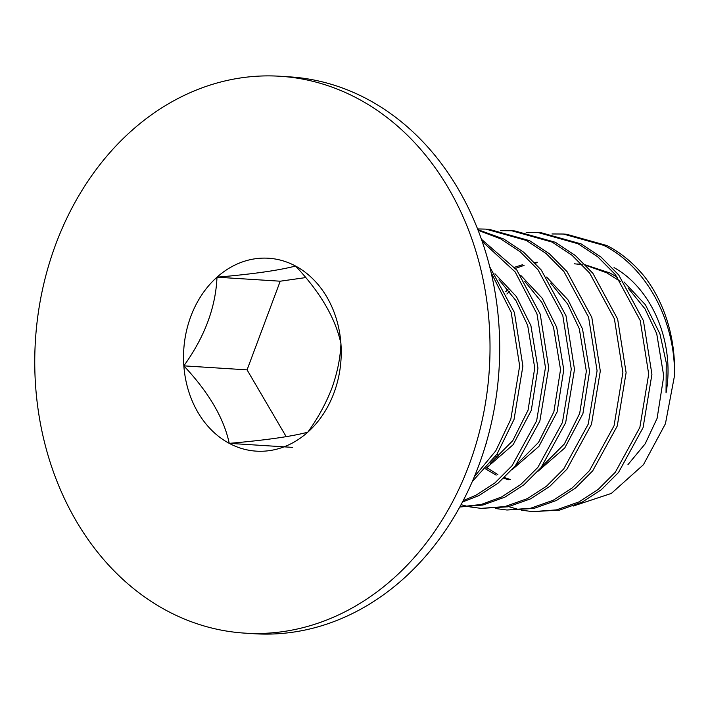 <?xml version="1.0" encoding="UTF-8"?>
<svg xmlns="http://www.w3.org/2000/svg" width="710" height="710" viewBox="0 0 710 710"><rect width="100%" height="100%" fill="white"/><g stroke="black" fill="none" stroke-linecap="round" stroke-linejoin="round"><path stroke-width="1.06" d="M280.077 76.263L289.751 76.875A278.995 227.413 93.6 0 1 367.753 99.364A278.995 227.413 93.6 0 1 492.305 418.802A278.995 227.413 93.6 0 1 254.375 633.737L244.693 633.125A278.995 227.413 93.6 0 1 166.69 610.635A278.995 227.413 93.6 0 1 42.147 291.198A278.995 227.413 93.6 0 1 280.077 76.263A278.995 227.413 93.6 0 1 358.08 98.752A278.995 227.413 93.6 0 1 482.622 418.19A278.995 227.413 93.6 0 1 244.693 633.125M333.94 392.994A96.649 78.775 -86.4 0 0 340.924 343.533C340.427 357.716 337.392 372.643 331.836 388.343C325.677 403.981 317.663 418.607 307.776 432.195A96.649 78.775 -86.4 0 0 333.94 392.994M340.924 343.533A96.649 78.775 -86.4 0 0 295.537 266.028A96.649 78.775 -86.4 0 0 216.994 277.193A96.649 78.775 -86.4 0 0 183.846 365.854A96.649 78.775 -86.4 0 0 229.241 443.351A96.649 78.775 -86.4 0 0 307.776 432.195C291.57 436.499 265.389 440.218 229.241 443.351C223.987 418.359 208.855 392.523 183.846 365.854C204.657 336.913 215.707 307.359 216.994 277.193C252.698 274.122 278.879 270.404 295.537 266.028C320.281 292.263 335.413 318.098 340.924 343.533M292.467 447.371L229.241 443.351M305.761 277.575L280.219 281.204L247.071 369.866L183.846 365.854M247.071 369.866L286.201 436.677M280.219 281.204L216.994 277.193M614.026 267.617C652.33 288.713 675.13 343.187 666.042 392.941L666.246 362.721L659.936 333.86L645.452 304.821L624.019 281.968M674.5 375.759A139.497 113.706 -86.4 0 0 644.503 276.58C633.453 263.108 620.957 252.778 607.006 245.58L566.544 234.238L563.323 234.034L603.784 245.376C646.295 266.827 675.458 320.423 674.5 375.759L665.439 423.719L643.446 464.704L611.346 493.423L573.352 506.026M491.187 272.755L511.182 312.311L519.658 365.916L510.827 419.202L495.793 450.814L474.324 476.756M472.301 481.495L496.991 454.134L514.049 419.406L522.888 366.12L514.413 312.515L489.758 266.862M482.197 241.418L515.149 271.903L536.991 313.953L545.466 367.558L536.636 420.844L512.07 465.707L494.905 482.924L475.78 495.34L463.204 500.585M462.45 502.023L479.002 495.544L498.127 483.128L515.3 465.911L539.857 421.048L548.697 367.762L540.212 314.157L516.836 270.093L481.451 239.261M478.132 230.297L500.559 238.817L520.394 251.961L538.047 269.818L562.799 315.595L571.275 369.2L562.435 422.477L537.878 467.349L520.705 484.557L501.579 496.982L481.229 504.464L459.832 506.896M459.769 507.002L482.844 505.041L504.81 497.186L523.936 484.761L541.109 467.553L565.666 422.69L574.496 369.404L566.021 315.799L541.277 270.022L523.616 252.165L503.78 239.021L477.901 229.694M477.599 228.939L485.906 229.117L526.359 240.45L546.194 253.594L563.855 271.451L588.599 317.237L597.083 370.833L588.244 424.118L563.687 468.99L546.514 486.199L527.388 498.624L504.819 506.603L481.114 508.369L469.869 506.904M468.272 506.576L461.038 504.677M481.114 508.369L508.041 506.807L530.618 498.828L549.744 486.403L566.908 469.195L591.474 424.323L600.305 371.046L591.829 317.441L567.077 271.664L549.425 253.798L529.589 240.663L489.128 229.321L485.906 229.117M500.381 230.679L511.706 230.759L552.167 242.092L572.003 255.236L589.664 273.093L614.407 318.87L622.883 372.475L614.052 425.76L589.495 470.623L572.322 487.841L553.197 500.266L530.618 508.245L506.922 510.011L495.678 508.546M506.922 510.011L533.849 508.449L556.418 500.47L575.544 488.045L592.717 470.828L617.274 425.964L626.113 372.679L617.638 319.074L592.885 273.297L575.233 255.44L555.397 242.296L514.936 230.963L511.706 230.759M526.181 232.321L537.514 232.392L577.976 243.734L597.811 256.878L615.472 274.734L640.216 320.512L648.691 374.117L639.861 427.402L615.295 472.265L598.131 489.483L579.005 501.899L556.427 509.886L532.731 511.644L521.486 510.188M519.889 509.851L508.75 506.656M532.731 511.644L559.658 510.091L582.227 502.103L601.352 489.687L618.525 472.469L643.082 427.606L651.922 374.321L643.438 320.716L618.694 274.939L601.033 257.082L581.197 243.938L540.745 232.605L537.514 232.392M539.13 232.516L527.787 232.623M551.99 233.963L563.323 234.034M617.576 277.397L609.961 272.995L585.439 264.883M581.934 264.386L577.612 263.996M509.478 291.34L506.896 293.993M497.071 454.018L498.988 456.361M537.204 262.753L535.171 263.019M524.078 265.398L515.46 268.371M486.927 467.73L497.825 474.555M504.482 477.555L510.472 479.578M537.816 471.413L564.761 447.983L582.91 413.655L589.575 371.428L582.519 328.943L568.035 299.904L546.602 277.051M512.008 469.78L538.952 446.35L557.101 412.013L563.767 369.786L556.711 327.301L542.227 298.262L520.794 275.409M486.208 468.138L513.153 444.708L531.293 410.371L537.958 368.144L530.911 325.659L516.427 296.62L494.985 273.767M627.968 464.615L645.159 443.839L657.105 418.367L663.761 376.14L656.715 333.656L644.991 308.823L628.039 287.985M620.797 281.764L606.739 272.791L585.901 265.363M582.209 264.67L574.39 263.792M507.978 289.458L505.742 291.65M486.288 442.774L486.838 443.706M495.678 456.06L497.275 457.897M537.239 262.23L534.657 262.469M522.498 264.741L514.555 267.271M485.551 468.875L496.175 475.132M503.727 478.256L508.839 479.818M541.765 466.736L564.352 443.998L579.679 413.451L586.345 371.223L579.298 328.739L567.574 303.907L550.623 283.059M515.966 465.094L538.544 442.357L553.88 411.809L560.536 369.582L553.489 327.097L541.765 302.265L524.814 281.426M490.157 463.453L512.735 440.724L528.071 410.167L534.736 367.94L527.681 325.455L515.957 300.623L499.006 279.784"/></g></svg>
